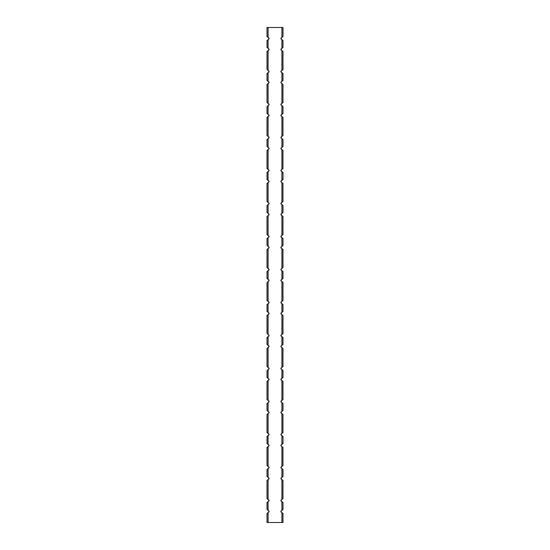 <?xml version="1.0" encoding="UTF-8"?>
<svg xmlns="http://www.w3.org/2000/svg" width="550" height="550" viewBox="0 0 550 550"><rect width="100%" height="100%" fill="white"/><g stroke="black" fill="none" stroke-linecap="round" stroke-linejoin="round"><path stroke-width="0.82" d="M282.15 37.263L281.256 37.888L281.256 39.201L282.15 39.827M282.15 48.173L281.256 48.799L281.256 50.112L282.15 50.737M282.15 70.263L281.256 70.888L281.256 72.201L282.15 72.827M282.15 81.173L281.256 81.799L281.256 83.112L282.15 83.737M282.15 103.262L281.256 103.888L281.256 105.201L282.15 105.827M282.15 114.173L281.256 114.799L281.256 116.112L282.15 116.738M282.15 136.262L281.256 136.888L281.256 138.201L282.15 138.827M282.15 147.173L281.256 147.799L281.256 149.112L282.15 149.738M282.15 169.262L281.256 169.888L281.256 171.201L282.15 171.827M282.15 180.173L281.256 180.799L281.256 182.112L282.15 182.738M282.15 202.262L281.256 202.888L281.256 204.201L282.15 204.827M282.15 213.173L281.256 213.799L281.256 215.112L282.15 215.738M282.15 235.262L281.256 235.888L281.256 237.201L282.15 237.827M282.15 246.173L281.256 246.799L281.256 248.112L282.15 248.738M282.15 268.262L281.256 268.888L281.256 270.201L282.15 270.827M282.15 279.173L281.256 279.799L281.256 281.112L282.15 281.738M282.15 301.262L281.256 301.888L281.256 303.201L282.15 303.827M282.15 312.173L281.256 312.799L281.256 314.112L282.15 314.738M282.15 334.262L281.256 334.888L281.256 336.201L282.15 336.827M282.15 345.173L281.256 345.799L281.256 347.112L282.15 347.738M282.15 367.263L281.256 367.888L281.256 369.201L282.15 369.827M282.15 378.173L281.256 378.799L281.256 380.112L282.15 380.737M282.15 400.263L281.256 400.888L281.256 402.201L282.15 402.827M282.15 411.173L281.256 411.799L281.256 413.112L282.15 413.737M282.15 433.263L281.256 433.888L281.256 435.201L282.15 435.827M282.15 444.173L281.256 444.799L281.256 446.112L282.15 446.737M282.15 466.263L281.256 466.888L281.256 468.201L282.15 468.827M282.15 477.173L281.256 477.799L281.256 479.112L282.15 479.737M282.15 499.263L281.256 499.888L281.256 501.201L282.15 501.827M282.15 510.173L281.256 510.799L281.256 512.112L282.15 512.737M281.916 27.5L281.916 37.427L282.982 36.678L282.982 27.5L267.018 27.5L267.018 36.678L267.85 37.263M267.85 512.737L268.744 512.112L268.744 510.799L267.85 510.173M267.85 501.827L268.744 501.201L268.744 499.888L267.85 499.263M267.85 479.737L268.744 479.112L268.744 477.799L267.85 477.173M267.85 468.827L268.744 468.201L268.744 466.888L267.85 466.263M267.85 446.737L268.744 446.112L268.744 444.799L267.85 444.173M267.85 435.827L268.744 435.201L268.744 433.888L267.85 433.263M267.85 413.737L268.744 413.112L268.744 411.799L267.85 411.173M267.85 402.827L268.744 402.201L268.744 400.888L267.85 400.263M267.85 380.737L268.744 380.112L268.744 378.799L267.85 378.173M267.85 369.827L268.744 369.201L268.744 367.888L267.85 367.263M267.85 347.738L268.744 347.112L268.744 345.799L267.85 345.173M267.85 336.827L268.744 336.201L268.744 334.888L267.85 334.262M267.85 314.738L268.744 314.112L268.744 312.799L267.85 312.173M267.85 303.827L268.744 303.201L268.744 301.888L267.85 301.262M267.85 281.738L268.744 281.112L268.744 279.799L267.85 279.173M267.85 270.827L268.744 270.201L268.744 268.888L267.85 268.262M267.85 248.738L268.744 248.112L268.744 246.799L267.85 246.173M267.85 237.827L268.744 237.201L268.744 235.888L267.85 235.262M267.85 215.738L268.744 215.112L268.744 213.799L267.85 213.173M267.85 204.827L268.744 204.201L268.744 202.888L267.85 202.262M267.85 182.738L268.744 182.112L268.744 180.799L267.85 180.173M267.85 171.827L268.744 171.201L268.744 169.888L267.85 169.262M267.85 149.738L268.744 149.112L268.744 147.799L267.85 147.173M267.85 138.827L268.744 138.201L268.744 136.888L267.85 136.262M267.85 116.738L268.744 116.112L268.744 114.799L267.85 114.173M267.85 105.827L268.744 105.201L268.744 103.888L267.85 103.262M267.85 83.737L268.744 83.112L268.744 81.799L267.85 81.173M267.85 72.827L268.744 72.201L268.744 70.888L267.85 70.263M267.85 50.737L268.744 50.112L268.744 48.799L267.85 48.173M267.85 39.827L268.744 39.201L268.744 37.888L268.084 37.427L268.084 27.5M281.916 522.5L282.982 522.5L282.982 513.322L281.916 512.572L281.916 522.5L268.084 522.5L268.084 512.572L267.018 513.322L267.018 522.5L268.084 522.5M281.256 499.888A0.797 0.797 0 0 0 281.256 501.201M281.256 477.799A0.797 0.797 0 0 0 281.256 479.112M281.256 466.888A0.797 0.797 0 0 0 281.256 468.201M281.256 444.799A0.797 0.797 0 0 0 281.256 446.112M281.256 433.888A0.797 0.797 0 0 0 281.256 435.201M281.256 411.799A0.797 0.797 0 0 0 281.256 413.112M281.256 400.888A0.797 0.797 0 0 0 281.256 402.201M281.256 378.799A0.797 0.797 0 0 0 281.256 380.112M281.256 367.888A0.797 0.797 0 0 0 281.256 369.201M281.256 345.799A0.797 0.797 0 0 0 281.256 347.112M281.256 334.888A0.797 0.797 0 0 0 281.256 336.201M281.256 312.799A0.797 0.797 0 0 0 281.256 314.112M281.256 301.888A0.797 0.797 0 0 0 281.256 303.201M281.256 279.799A0.797 0.797 0 0 0 281.256 281.112M281.256 268.888A0.797 0.797 0 0 0 281.256 270.201M281.256 246.799A0.797 0.797 0 0 0 281.256 248.112M281.256 235.888A0.797 0.797 0 0 0 281.256 237.201M281.256 213.799A0.797 0.797 0 0 0 281.256 215.112M281.256 202.888A0.797 0.797 0 0 0 281.256 204.201M281.256 180.799A0.797 0.797 0 0 0 281.256 182.112M281.256 169.888A0.797 0.797 0 0 0 281.256 171.201M281.256 147.799A0.797 0.797 0 0 0 281.256 149.112M281.256 136.888A0.797 0.797 0 0 0 281.256 138.201M281.256 114.799A0.797 0.797 0 0 0 281.256 116.112M281.256 103.888A0.797 0.797 0 0 0 281.256 105.201M281.256 81.799A0.797 0.797 0 0 0 281.256 83.112M281.256 70.888A0.797 0.797 0 0 0 281.256 72.201M281.256 48.799A0.797 0.797 0 0 0 281.256 50.112M281.256 37.888A0.797 0.797 0 0 0 281.256 39.201M268.744 39.201A0.797 0.797 0 0 0 268.744 37.888M268.744 50.112A0.797 0.797 0 0 0 268.744 48.799M268.744 72.201A0.797 0.797 0 0 0 268.744 70.888M268.744 83.112A0.797 0.797 0 0 0 268.744 81.799M268.744 105.201A0.797 0.797 0 0 0 268.744 103.888M268.744 116.112A0.797 0.797 0 0 0 268.744 114.799M268.744 138.201A0.797 0.797 0 0 0 268.744 136.888M268.744 149.112A0.797 0.797 0 0 0 268.744 147.799M268.744 171.201A0.797 0.797 0 0 0 268.744 169.888M268.744 182.112A0.797 0.797 0 0 0 268.744 180.799M268.744 204.201A0.797 0.797 0 0 0 268.744 202.888M268.744 215.112A0.797 0.797 0 0 0 268.744 213.799M268.744 237.201A0.797 0.797 0 0 0 268.744 235.888M268.744 248.112A0.797 0.797 0 0 0 268.744 246.799M268.744 270.201A0.797 0.797 0 0 0 268.744 268.888M268.744 281.112A0.797 0.797 0 0 0 268.744 279.799M268.744 303.201A0.797 0.797 0 0 0 268.744 301.888M268.744 314.112A0.797 0.797 0 0 0 268.744 312.799M268.744 336.201A0.797 0.797 0 0 0 268.744 334.888M268.744 347.112A0.797 0.797 0 0 0 268.744 345.799M268.744 369.201A0.797 0.797 0 0 0 268.744 367.888M268.744 380.112A0.797 0.797 0 0 0 268.744 378.799M268.744 402.201A0.797 0.797 0 0 0 268.744 400.888M268.744 413.112A0.797 0.797 0 0 0 268.744 411.799M268.744 435.201A0.797 0.797 0 0 0 268.744 433.888M268.744 446.112A0.797 0.797 0 0 0 268.744 444.799M268.744 468.201A0.797 0.797 0 0 0 268.744 466.888M268.744 479.112A0.797 0.797 0 0 0 268.744 477.799M268.744 501.201A0.797 0.797 0 0 0 268.744 499.888M268.744 512.112A0.797 0.797 0 0 0 268.744 510.799M281.256 510.799A0.797 0.797 0 0 0 281.256 512.112M281.916 510.338L282.982 509.596L282.982 502.404L281.916 501.662L281.916 510.338M281.916 499.428L282.982 498.678L282.982 480.322L281.916 479.572L281.916 499.428M281.916 477.338L282.982 476.596L282.982 469.404L281.916 468.662L281.916 477.338M281.916 466.428L282.982 465.678L282.982 447.322L281.916 446.572L281.916 466.428M281.916 444.338L282.982 443.596L282.982 436.404L281.916 435.662L281.916 444.338M281.916 433.428L282.982 432.678L282.982 414.322L281.916 413.572L281.916 433.428M281.916 411.338L282.982 410.596L282.982 403.404L281.916 402.662L281.916 411.338M281.916 400.428L282.982 399.678L282.982 381.322L281.916 380.572L281.916 400.428M281.916 378.338L282.982 377.596L282.982 370.404L281.916 369.662L281.916 378.338M281.916 367.428L282.982 366.678L282.982 348.322L281.916 347.572L281.916 367.428M281.916 345.338L282.982 344.596L282.982 337.404L281.916 336.662L281.916 345.338M281.916 334.428L282.982 333.678L282.982 315.322L281.916 314.572L281.916 334.428M281.916 312.338L282.982 311.596L282.982 304.404L281.916 303.662L281.916 312.338M281.916 301.428L282.982 300.678L282.982 282.322L281.916 281.572L281.916 301.428M281.916 279.338L282.982 278.596L282.982 271.404L281.916 270.662L281.916 279.338M281.916 268.428L282.982 267.678L282.982 249.322L281.916 248.572L281.916 268.428M281.916 246.338L282.982 245.596L282.982 238.404L281.916 237.662L281.916 246.338M281.916 235.428L282.982 234.678L282.982 216.322L281.916 215.572L281.916 235.428M281.916 213.338L282.982 212.596L282.982 205.404L281.916 204.662L281.916 213.338M281.916 202.428L282.982 201.678L282.982 183.322L281.916 182.572L281.916 202.428M281.916 180.338L282.982 179.596L282.982 172.404L281.916 171.662L281.916 180.338M281.916 169.428L282.982 168.678L282.982 150.322L281.916 149.572L281.916 169.428M281.916 147.338L282.982 146.596L282.982 139.404L281.916 138.662L281.916 147.338M281.916 136.428L282.982 135.678L282.982 117.322L281.916 116.573L281.916 136.428M281.916 114.338L282.982 113.596L282.982 106.404L281.916 105.662L281.916 114.338M281.916 103.427L282.982 102.678L282.982 84.322L281.916 83.573L281.916 103.427M281.916 81.338L282.982 80.596L282.982 73.404L281.916 72.662L281.916 81.338M281.916 70.427L282.982 69.678L282.982 51.322L281.916 50.573L281.916 70.427M281.916 48.338L282.982 47.596L282.982 40.404L281.916 39.662L281.916 48.338M267.018 27.5L267.018 36.678M268.084 39.662L267.018 40.404L267.018 47.596L268.084 48.338L268.084 39.662M268.084 50.573L267.018 51.322L267.018 69.678L268.084 70.427L268.084 50.573M268.084 72.662L267.018 73.404L267.018 80.596L268.084 81.338L268.084 72.662M268.084 83.573L267.018 84.322L267.018 102.678L268.084 103.427L268.084 83.573M268.084 105.662L267.018 106.404L267.018 113.596L268.084 114.338L268.084 105.662M268.084 116.573L267.018 117.322L267.018 135.678L268.084 136.428L268.084 116.573M268.084 138.662L267.018 139.404L267.018 146.596L268.084 147.338L268.084 138.662M268.084 149.572L267.018 150.322L267.018 168.678L268.084 169.428L268.084 149.572M268.084 171.662L267.018 172.404L267.018 179.596L268.084 180.338L268.084 171.662M268.084 182.572L267.018 183.322L267.018 201.678L268.084 202.428L268.084 182.572M268.084 204.662L267.018 205.404L267.018 212.596L268.084 213.338L268.084 204.662M268.084 215.572L267.018 216.322L267.018 234.678L268.084 235.428L268.084 215.572M268.084 237.662L267.018 238.404L267.018 245.596L268.084 246.338L268.084 237.662M268.084 248.572L267.018 249.322L267.018 267.678L268.084 268.428L268.084 248.572M268.084 270.662L267.018 271.404L267.018 278.596L268.084 279.338L268.084 270.662M268.084 281.572L267.018 282.322L267.018 300.678L268.084 301.428L268.084 281.572M268.084 303.662L267.018 304.404L267.018 311.596L268.084 312.338L268.084 303.662M268.084 314.572L267.018 315.322L267.018 333.678L268.084 334.428L268.084 314.572M268.084 336.662L267.018 337.404L267.018 344.596L268.084 345.338L268.084 336.662M268.084 347.572L267.018 348.322L267.018 366.678L268.084 367.428L268.084 347.572M268.084 369.662L267.018 370.404L267.018 377.596L268.084 378.338L268.084 369.662M268.084 380.572L267.018 381.322L267.018 399.678L268.084 400.428L268.084 380.572M268.084 402.662L267.018 403.404L267.018 410.596L268.084 411.338L268.084 402.662M268.084 413.572L267.018 414.322L267.018 432.678L268.084 433.428L268.084 413.572M268.084 435.662L267.018 436.404L267.018 443.596L268.084 444.338L268.084 435.662M268.084 446.572L267.018 447.322L267.018 465.678L268.084 466.428L268.084 446.572M268.084 468.662L267.018 469.404L267.018 476.596L268.084 477.338L268.084 468.662M268.084 479.572L267.018 480.322L267.018 498.678L268.084 499.428L268.084 479.572M268.084 501.662L267.018 502.404L267.018 509.596L268.084 510.338L268.084 501.662M267.018 513.322L267.018 522.5M267.018 51.322L267.018 69.678M267.018 84.322L267.018 102.678M267.018 117.322L267.018 135.678M267.018 150.322L267.018 168.678M267.018 183.322L267.018 201.678M267.018 216.322L267.018 234.678M267.018 249.322L267.018 267.678M267.018 282.322L267.018 300.678M267.018 315.322L267.018 333.678M267.018 348.322L267.018 366.678M267.018 381.322L267.018 399.678M267.018 414.322L267.018 432.678M267.018 447.322L267.018 465.678M267.018 480.322L267.018 498.678M267.018 40.404L267.018 47.596M267.018 73.404L267.018 80.596M267.018 106.404L267.018 113.596M267.018 139.404L267.018 146.596M267.018 172.404L267.018 179.596M267.018 205.404L267.018 212.596M267.018 238.404L267.018 245.596M267.018 271.404L267.018 278.596M267.018 304.404L267.018 311.596M267.018 337.404L267.018 344.596M267.018 370.404L267.018 377.596M267.018 403.404L267.018 410.596M267.018 436.404L267.018 443.596M267.018 469.404L267.018 476.596M267.018 502.404L267.018 509.596"/></g></svg>
